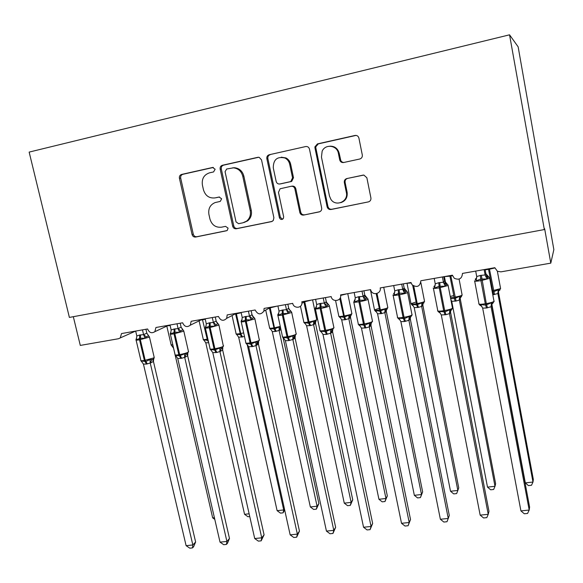<?xml version="1.0" encoding="UTF-8"?>
<svg xmlns="http://www.w3.org/2000/svg" width="583" height="583" viewBox="0 0 583 583"><rect width="100%" height="100%" fill="white"/><g stroke="black" fill="none" stroke-linecap="round" stroke-linejoin="round"><path stroke-width="0.87" d="M215.142 169.245L212.591 167.474L181.597 174.441C179.892 175.024 179.163 176.285 179.418 178.238L192.069 234.526C192.667 236.37 193.855 237.208 195.64 237.041L226.517 230.759L227.239 230.453L228.091 228.142L225.548 226.364L221.518 227.188C215.717 227.749 211.862 225.045 209.953 219.084L208.911 214.376C208.095 208.597 210.193 204.655 215.207 202.541L220.257 201.412L221.642 198.803L219.091 197.032L215.054 197.899C209.239 198.504 205.376 195.815 203.452 189.81L202.403 185.066C201.601 178.806 203.97 174.732 209.523 172.838L213.567 171.934L215.142 169.245M359.747 159.013L359.9 158.97C361.715 158.292 362.517 156.958 362.298 154.976L358.909 138.091C358.312 136.101 357.007 135.227 355.018 135.46L317.429 143.906L314.907 146.865L314.966 147.922L327.136 206.899L328.04 208.597L329.38 209.428L330.94 209.516L368.361 201.9C370.263 201.303 371.116 199.991 370.912 197.95L366.867 177.764L363.85 175.068L346.834 178.551C344.947 179.163 344.108 180.482 344.327 182.523L346.346 192.47C348.641 201.609 335.597 207.22 330.816 199.226L329.461 195.975L321.459 157.089L322.144 151.23C325.248 143.658 337.105 145.174 338.388 153.358L339.721 159.902C340.319 161.87 341.609 162.744 343.576 162.526L359.747 159.013M544.34 229.564L509.549 34.82L29.15 152.097L69.384 317.422L544.34 229.564L544.646 228.74L550.789 263.137L500.935 271.853L497.445 271.284L494.829 267.706L462.472 273.412C461.998 278.681 459.273 280.314 454.303 278.302L452.379 275.198L420.824 280.766C420.037 286.493 417.137 287.849 412.123 284.839L410.979 282.5L380.196 287.929C381.552 293.417 373.149 295.996 370.977 290.786L370.591 289.627L340.552 294.925C342.053 301.061 332.23 302.766 331.18 296.579L301.863 301.754L301.95 303.255C301.681 308.509 293.577 308.589 292.717 303.364L264.084 308.414L263.917 311.096C260.718 315.104 257.795 314.733 255.15 309.988L227.188 314.922L226.67 318.362C223.376 321.444 220.636 320.81 218.465 316.467L191.151 321.284L190.313 325.183C187.056 327.617 184.498 326.823 182.625 322.785L155.931 327.5L154.852 331.676C151.682 333.658 149.27 332.755 147.601 328.965L121.512 333.571L120.244 337.914L118.487 338.738L80.294 345.42L73.32 316.693M261.527 159.873L259.209 157.344L257.795 157.315L222.415 165.266C220.658 165.863 219.908 167.146 220.155 169.128L232.668 226.219C233.266 228.091 234.475 228.944 236.304 228.769L271.554 221.598L273.259 220.549L273.893 217.787L261.527 159.873M269.208 154.75L305.667 146.552C307.605 146.326 308.873 147.193 309.478 149.146L321.67 208.022C321.889 210.026 321.073 211.316 319.229 211.899L303.59 215.076C301.681 215.265 300.427 214.398 299.83 212.482L294.874 188.892C294.277 186.968 293.023 186.108 291.114 186.305L280.088 188.768L278.477 192.375L283.659 216.796L283.367 218.516C281.742 220.024 280.416 219.74 279.403 217.663L266.846 158.678C266.613 156.674 267.4 155.362 269.208 154.75L305.667 146.552M550.789 263.137L553.85 249.633L518.149 46.837L509.549 34.82M215.564 197.805L215.054 197.899M219.507 196.988L216.213 197.695M213.356 167.452L182.858 174.31C181.16 174.893 180.431 176.153 180.686 178.099L193.286 234.206C193.884 236.049 195.072 236.88 196.85 236.72L227.042 230.576M258.743 157.257L223.559 165.164C221.81 165.761 221.059 167.044 221.307 169.012L233.768 225.927C234.366 227.793 235.576 228.638 237.398 228.463L272.195 221.387M226.656 169.012L225.067 171.715L236.042 221.904L238.593 223.69L242.892 222.808L246.529 221.168C249.735 218.53 250.967 215.04 250.224 210.696L242.754 176.197C241.355 171.198 238.243 168.414 233.411 167.846L226.656 169.012M243.971 222.524L247.6 220.891C250.792 218.253 252.024 214.777 251.28 210.448L250.224 210.696M232.617 167.838L234.526 167.736C239.343 168.305 242.448 171.081 243.84 176.059L251.28 210.448M319.892 211.68L303.59 215.076M291.114 186.305L292.054 186.137C293.956 185.933 295.209 186.793 295.807 188.71L300.741 212.227C301.338 214.136 302.584 214.996 304.486 214.814M270.221 154.677C268.413 155.289 267.633 156.594 267.867 158.598L280.372 217.393L282.631 219.23M289.7 164.26C289.037 161.425 287.463 159.348 284.992 158.029C277.224 156.244 273.318 159.531 273.274 167.875L276.145 181.4C276.743 183.317 277.989 184.177 279.884 183.973L290.757 181.568L292.557 177.859L289.7 164.26L290.647 164.158C289.984 161.331 288.425 159.261 285.954 157.949L281.225 157.17M280.598 183.856L279.884 183.973M290.647 164.158L293.497 177.713L291.704 181.415L280.86 183.813M329.898 146.173C334.708 146.1 337.805 148.476 339.189 153.293L340.844 160.74L342.177 162.103L343.693 162.497M340.705 202.695C345.551 201.04 347.694 197.564 347.118 192.273L346.346 192.47M363.282 175.082L347.606 178.405C345.726 179.01 344.888 180.329 345.107 182.362L347.118 192.273M356.06 135.402L318.296 143.877L315.782 146.821L315.84 147.871L327.967 206.659L328.863 208.357L330.204 209.18L331.756 209.268L368.361 201.9M214.784 519.351L212.678 517.879L175.126 354.967M175.031 354.581L173.596 348.35M212.678 517.879L214.398 517.682M173.61 348.233L171.898 345.908M142.485 329.869L143.6 334.649L146.799 333.155L148.629 335.764L146.216 336.894L145.043 338.322L140.408 338.162L136.254 339.853L136.568 338.308M141.654 361.628L141.232 361.008L145.867 361.453L150.006 359.551L152.761 359.653L154.021 358.611M195.626 542.008L193.622 546.716L192.507 547.903L192.835 544.967L186.108 545.666L143.44 364.127L146.53 364.069L150.239 363.005L192.835 544.967L195.626 542.008L153.438 361.445L150.268 363.136M153.679 359.041L153.438 361.445M146.799 333.155L149.452 337.083L139.534 339.809C136.684 340.275 135.518 340.261 136.028 339.78L136.203 338.854M145.918 329.264L146.829 333.155M135.671 331.071L136.823 335.968L139.716 335.014L143.6 334.649M136.254 339.853L136.823 335.968M143.637 334.78L145.043 338.322M141.232 361.008L143.44 364.127M150.006 359.551L150.239 363.005M192.507 547.903L189.825 548.18L186.108 545.666M249.75 516.538L247.957 516.742L244.561 514.308L205.806 342.913L203.766 339.831L207.482 340.334L202.505 319.783L200.763 320.045M244.561 514.308L249.13 513.798M208.707 342.724L205.777 342.789M204.057 340.457L203.766 339.831M284.672 509.943L283.098 512.836L280.474 513.127L277.107 510.664L283.702 509.928L247.185 344.458M283.098 512.836L283.702 509.928L284.46 508.966M277.107 510.664L238.709 337.368L236.669 334.248L240.495 334.744L235.583 313.953L234.891 314.069M244.474 336.508L238.673 337.244M236.902 334.89L236.669 334.248M318.886 503.617L316.358 509.148L317.065 506.197L279.089 330.43L275.365 331.487L272.283 331.574L310.338 506.948L317.065 506.197L318.886 503.617L283.127 337.856M280.97 329.665L279.119 330.554M270.454 329.206L270.286 328.542L274.221 329.038L269.382 308.021M275.365 331.487L274.221 329.038L279.082 327.048L280.401 327.515L279.14 330.561M279.089 330.43L279.082 327.048M272.283 331.574L270.286 328.542M316.358 509.148L313.669 509.447L310.338 506.948M352.744 499.806L350.31 505.381L351.141 502.386L313.574 324.614L310.593 325.554L306.614 325.788L344.269 503.151L351.141 502.386L352.744 499.806L315.505 323.368L313.596 324.738M304.727 323.39L304.632 322.712L308.677 323.201L313.618 321.189L315.505 321.517C314.354 323.157 314.164 323.813 314.929 323.47L315.447 322.967L315.505 323.368L315.651 321.452M300.464 306.243L303.809 321.984C303.364 322.559 304.822 322.588 308.181 322.064L309.019 321.918C312.765 321.233 315.316 320.504 316.671 319.739L315.505 321.51L316.044 321.24M313.574 324.614L313.618 321.189M306.614 325.788L304.632 322.712M350.31 505.381L347.57 505.68L344.269 503.151M176.992 323.784L178.099 328.615L181.08 327.15L182.96 329.781L180.715 330.896L179.586 332.332L174.885 332.172L170.593 333.891L170.936 332.23M175.913 355.943L175.534 355.309L179.469 355.878L184.505 353.815L187.077 353.976L188.462 351.513M229.476 538.466L227.487 543.218L226.459 544.413L226.904 541.432L220.031 542.146L177.728 358.472L181.721 358.268L184.687 357.321L226.904 541.432L229.476 538.466L187.66 355.783L184.709 357.452M187.85 353.495L187.66 355.783M181.08 327.15L182.763 329.679M180.205 323.215L181.109 327.158M170.025 325.008L171.162 329.971L174.128 328.994L178.099 328.615M170.593 333.891L171.162 329.971M178.128 328.754L179.586 332.332M175.534 355.309L177.728 358.472M184.505 353.815L184.687 357.321M226.459 544.413L223.719 544.697L220.031 542.146M212.292 317.553L213.385 322.45L216.14 321.014L217.036 322.982L218.078 323.667L216.009 324.753L214.916 326.203L209.297 326.189L205.719 327.799L205.602 326.567L206.098 325.999M210.922 350.128L210.616 349.472L214.668 350.04L219.798 347.949L222.181 348.168L223.551 345.683M264.077 534.837L261.169 540.842L261.738 537.81L254.713 538.539L212.795 352.679L216.876 352.467L219.915 351.505L261.738 537.81L264.077 534.837L222.655 349.997L219.944 351.644M222.823 347.781L222.655 349.997M215.265 317.028L216.198 321.153L217.816 323.58M205.165 318.814L206.295 323.827L209.326 322.836L213.385 322.45M205.719 327.799L206.295 323.827M213.422 322.581L214.916 326.203M210.616 349.472L212.795 352.679M219.798 347.949L219.915 351.505M261.169 540.842L258.364 541.126L254.713 538.539M248.409 311.184L249.495 316.139L252.002 314.733L252.607 316.336L254.006 317.414L252.118 318.478L251.076 319.929L246.245 319.768L241.668 321.561L241.471 320.329L241.996 319.71M246.74 344.189L246.507 343.504L250.69 344.072L255.908 341.944L258.131 342.214L259.471 339.721M299.458 531.135L296.66 537.191L297.359 534.115L290.166 534.859L248.679 346.754L252.847 346.535L255.959 345.551L297.359 534.115L299.458 531.135L258.458 344.072L255.988 345.69M258.612 341.937L258.458 344.072M252.002 314.733L253.685 317.349M251.142 310.703L252.031 314.74M241.122 312.466L242.236 317.546L245.341 316.54L249.495 316.139M241.668 321.561L242.236 317.546M249.531 316.278L251.076 319.929M246.507 343.504L248.679 346.754M255.908 341.944L255.959 345.551M258.378 343.336L258.575 341.959M296.66 537.191L293.796 537.482L290.166 534.859M285.386 304.661L286.457 309.675L288.709 308.305L289.015 309.384L290.771 311.009L289.081 312.051L288.082 313.508L282.296 313.501L278.448 315.177L278.601 313.341M283.892 338.344L283.243 337.397L287.557 337.958L292.863 335.801L294.925 336.121L296.237 333.622M335.64 527.345L332.959 533.452L333.789 530.333L326.436 531.098L285.4 340.691L288.774 340.61L292.848 339.466L333.789 530.333L335.64 527.345L295.093 338.016L292.899 339.612L294.277 336.296M295.238 335.939L295.093 338.016M288.709 308.305L290.4 310.979M287.856 304.224L288.731 308.312M277.916 305.973L279.024 311.118L282.208 310.09L286.457 309.675M278.448 315.177L279.024 311.118M286.493 309.813L288.082 313.508M283.243 337.397L285.4 340.691M292.863 335.801L292.848 339.466M295.027 337.557L295.195 335.968M332.959 533.452L330.029 533.758L326.436 531.098M387.323 495.907L384.999 501.526L385.953 498.487L348.816 318.668L344.917 319.768L341.696 319.87L378.928 499.274L385.953 498.487L387.323 495.907L350.514 317.458L348.853 318.806L350.143 315.695L351.214 315.272M350.587 315.614L350.514 317.458M340.501 317.852L339.758 317.458L339.736 316.758L343.897 317.232L339.823 298.656M344.917 319.768L343.897 317.232L348.918 315.199L350.143 315.695M350.485 317.32L350.675 315.563C349.224 317.597 348.896 318.478 349.691 318.201L350.5 317.487M348.816 318.668L348.918 315.199M341.696 319.87L339.736 316.758M384.999 501.526L382.2 501.839L378.928 499.274M328.411 304.457L325.977 306.935L321.014 306.775L316.11 308.647L316.073 306.818M321.59 332.215L320.847 331.151L325.292 331.698L330.699 329.512L332.594 329.883L333.877 327.384M372.654 523.476L370.088 529.634L371.065 526.464L363.544 527.243L322.989 334.489L326.436 334.394L330.619 333.228L371.065 526.464L372.654 523.476L332.594 331.807L330.641 333.367M332.733 329.803L332.594 331.807M323.237 297.979L324.301 303.065L326.283 301.724L327.617 304.034M325.438 297.592L326.356 302.118L328.404 304.45M315.592 299.327L316.686 304.537L319.95 303.488L324.301 303.065M316.11 308.647L316.686 304.537M324.33 303.204L325.977 306.935M320.847 331.151L322.989 334.489M330.699 329.512L330.619 333.228M332.558 331.654L332.667 329.84M370.088 529.634L367.093 529.947L363.544 527.243M422.646 491.935L420.43 497.598L421.509 494.508L384.838 312.59L381.719 313.567L377.565 313.822L414.338 495.317L421.509 494.508L422.646 491.935L386.289 311.417L384.86 312.721M386.34 309.682L386.289 311.417L386.478 309.529M379.132 308.327L374.519 309.901L375.561 311.388L375.62 310.666L379.897 311.14L376.166 293.672M380.845 313.712L379.897 311.14L385.006 309.07L386.179 309.588L387.163 309.179M384.838 312.59L385.006 309.07M377.565 313.822L375.62 310.666M420.43 497.598L417.574 497.911L414.338 495.317M361.999 291.143L363.049 296.288L364.754 294.991L366.947 297.782L364.776 300.201L358.807 300.201L354.675 301.958L354.435 300.136M358.356 324.337L359.332 325.496L359.354 324.746L364.878 325.132L369.44 323.069L371.182 323.492L372.435 320.993M410.527 519.511L408.093 525.728L409.208 522.499L401.512 523.301L361.475 328.134L365.942 327.879L369.287 326.844L409.208 522.499L410.527 519.511L370.977 325.46L369.331 326.997L370.744 323.601M371.036 323.587L370.977 325.46M364.754 294.991L365.956 297.184M363.916 290.8L364.776 294.998M354.173 292.52L355.251 297.796L358.596 296.725L363.085 296.434L364.776 300.201M354.675 301.958L355.251 297.796M359.354 324.746L361.475 328.134M369.44 323.069L369.287 326.844M408.093 525.728L405.025 526.041L401.512 523.301M450.521 491.265L453.72 493.903L456.642 493.575L457.852 490.441L421.669 306.381L418.477 307.372L414.229 307.635L450.521 491.265L457.852 490.441L458.741 487.869L422.864 305.237L421.706 306.527L421.742 305.405L423.025 303.342L423.921 302.941M422.93 303.415L422.864 305.237M415.97 302.023L411.051 303.656L412.166 305.186L412.305 304.443L416.707 304.902L412.698 285.415M417.588 307.518L416.707 304.902L421.903 302.81L423.025 303.342M421.669 306.381L421.903 302.81M414.229 307.635L412.305 304.443M401.716 284.132L402.751 289.35L404.157 288.089L406.475 290.91L404.529 293.307L399.421 293.147L394.181 295.1L393.736 293.3M397.628 317.779L398.685 318.959L398.794 318.194L404.485 318.566L409.128 316.474L410.716 316.941L412.13 314.878L411.933 314.441M440.376 519.264L443.845 522.047L446.986 521.727L448.261 518.447L440.376 519.264L400.893 321.627L404.507 321.517L408.902 320.307L448.261 518.447L449.289 515.452L410.294 318.959L408.945 320.461L409.018 319.069L410.366 317.021M410.323 317.232L410.294 318.959L410.476 316.999M404.157 288.089L405.2 290.13M403.327 283.848L404.172 288.097M393.693 285.546L394.757 290.895L398.189 289.802L402.751 289.35M394.181 295.1L394.757 290.895M402.78 289.496L404.529 293.307M398.794 318.194L400.893 321.627M409.128 316.474L408.902 320.307M487.505 487.126L490.667 489.8L493.655 489.472L495.003 486.288L459.338 300.026L456.074 301.039L451.73 301.309L487.505 487.126L495.003 486.288L495.623 483.715L460.264 298.919L459.375 300.172L459.586 298.416L461.517 296.572M460.242 298.78L460.337 297.425M450.827 298.649L454.354 298.525L449.93 276.167L444.297 276.619M455.163 301.192L454.354 298.525L459.644 296.404L460.708 296.958M459.338 300.026L459.644 296.404M451.73 301.309L450.848 299.575M442.402 276.954L443.43 282.238L444.523 281.021L446.986 283.877L445.266 286.238L439.094 286.246L434.656 288.075L433.992 286.289M437.993 311.388L438.992 312.269L439.21 311.475L445.069 311.832L449.799 309.711L451.227 310.222L452.648 308.123L452.423 307.737M480.166 515.139L483.591 517.959L486.812 517.624L488.241 514.301L480.166 515.139L441.287 314.958L445.966 314.682L449.486 313.603L488.241 514.301L488.969 511.298L450.572 312.291L449.522 313.763L449.865 311.628L450.972 310.28M450.564 310.761L450.572 312.291M444.523 281.021L445.915 283.557M443.707 276.728L444.538 281.035M434.189 278.404L435.239 283.826L438.759 282.711L443.43 282.238M434.656 288.075L435.239 283.826M443.459 282.383L445.266 286.238M439.21 311.475L441.287 314.958M449.799 309.711L449.486 313.603M498.501 292.316L533.336 479.466L532.986 482.039L531.492 485.267L528.438 485.61L525.319 482.899L532.986 482.039L497.875 293.526L492.795 294.83M498.523 292.455L497.897 293.664M525.319 482.899L491.833 304.129M493.597 294.714L492.868 292.003L498.254 289.853L499.259 290.421L499.966 290.05M497.875 293.526L498.254 289.853M484.116 269.594L485.122 274.95L485.894 273.777L488.518 276.663L487.016 278.995L480.749 279.009L476.143 280.882L475.247 279.111L476.573 278.171M479.357 304.749L480.305 305.412L480.618 304.588L485.661 305.106L491.476 302.781L492.766 303.335L494.18 301.207L493.918 300.864M520.925 510.905L524.299 513.769L527.593 513.434L529.196 510.045L520.925 510.905L482.673 308.123L486.462 307.999L491.083 306.738L529.196 510.045L529.597 507.042L491.841 305.47L491.105 306.884M485.085 269.426L485.93 273.937L487.25 276.327M475.692 271.08L476.726 276.575L480.334 275.438L485.122 274.95M476.143 280.882L476.726 276.575M485.151 275.103L487.016 278.995M480.618 304.588L482.673 308.123M491.476 302.781L491.083 306.738M213.086 167.423L212.591 167.474M196.85 236.72L195.64 237.041M193.286 234.206L192.069 234.526M180.686 178.099L179.418 178.238M182.858 174.31L181.597 174.441M271.984 221.474L271.554 221.598M237.398 228.463L236.304 228.769M233.768 225.927L232.668 226.219M221.307 169.012L220.155 169.128M223.559 165.164L222.415 165.266M258.648 157.25L257.795 157.315M243.84 176.059L242.754 176.197M319.754 211.738L319.229 211.899M300.741 212.227L299.83 212.482M295.807 188.71L294.874 188.892M280.372 217.393L279.403 217.663M267.867 158.598L266.846 158.678M291.106 181.612L290.159 181.765M293.497 177.713L292.557 177.859M340.516 159.815L339.721 159.902M339.189 153.293L338.388 153.358M345.107 182.362L344.327 182.523M347.606 178.405L346.834 178.551M331.756 209.268L330.94 209.516M327.967 206.659L327.136 206.899M315.84 147.871L314.966 147.922M318.296 143.877L317.429 143.906M355.768 135.453L355.018 135.46M166.811 326.101L171.096 344.67L172.859 344.983M171.198 330.16L170.119 325.489L167.372 325.839M139.716 335.014L139.534 339.809L144.38 360.454L146.53 364.069M136.109 340.122L140.853 360.287C140.357 360.841 141.538 360.892 144.38 360.454L153.803 357.904L154.152 357.211M147.346 363.93L145.196 360.323L140.35 339.67L140.532 334.868M149.386 336.741L154.247 357.619L152.746 359.653L153.416 361.482M143.622 334.613L146.216 336.894M151.616 359.973L150.305 363.143M199.102 320.869L203.241 339.175C202.818 339.678 204.043 339.707 206.907 339.255L207.891 339.087M205.267 319.258L202.505 319.783L202.432 319.295M208.554 342.046L207.482 340.334L208.146 340.224M203.219 319.156L203.292 319.644M232.063 315.541L236.064 333.563C235.634 334.095 236.924 334.117 239.941 333.644L240.743 333.505L236.385 313.807L241.18 312.743M241.697 337.163L240.495 334.744L241.296 334.613L240.743 333.505L243.679 332.908M236.312 313.326L236.385 313.807M242.499 337.025L241.296 334.613M265.717 310.083L269.579 327.835C269.142 328.389 270.512 328.411 273.697 327.916L274.513 327.777L270.199 307.846L277.114 306.119M276.182 331.348L274.513 327.777L280.263 326.407M312.575 299.859L316.671 319.295M309.762 325.693L308.181 322.064L303.94 302.045M310.593 325.554L309.019 321.918L304.749 301.761L311.657 300.026M313.618 324.746L314.893 321.67M174.128 328.994L174.011 333.833C171.001 334.321 169.762 334.314 170.28 333.804L170.513 332.784M170.367 334.161L175.068 354.551C174.557 355.134 175.811 355.193 178.821 354.734L180.883 358.399M181.721 358.268L179.659 354.588C183.456 353.896 186.305 353.094 188.207 352.176L188.557 351.943L183.805 331.151L174.011 333.833L178.821 354.734L179.659 354.588L174.849 333.687L174.958 328.848M183.725 330.794L181.983 328.805M178.121 328.586L180.715 330.896M186.064 354.26L184.738 357.459M187.077 353.968L187.639 355.819M209.326 322.836L209.29 327.719C206.098 328.236 204.779 328.229 205.318 327.69L206.069 326.094M205.398 328.069L210.055 348.685C209.537 349.297 210.864 349.363 214.056 348.874L216.023 352.606M216.876 352.467L214.908 348.729C218.778 348.022 221.606 347.22 223.391 346.317L218.946 325.081L209.29 327.719L214.056 348.874L214.908 348.729L210.142 327.573L210.179 322.683M218.865 324.709L216.876 322.486M213.407 322.421L216.009 324.753M221.314 348.408L219.966 351.644M222.189 348.16L222.64 350.026M245.341 316.54L245.385 321.459C242.011 322.005 240.597 321.998 241.151 321.437L241.479 320.271M241.238 321.823L245.844 342.687C245.312 343.329 246.726 343.394 250.1 342.877L251.98 346.674M252.847 346.535L250.974 342.731C254.924 342.017 257.73 341.208 259.391 340.319L254.902 318.872L245.385 321.459L250.1 342.877L250.974 342.731L246.259 321.313L246.215 316.387M254.829 318.478L252.563 315.964M241.471 320.329L242.076 319.608M249.517 316.103L252.118 318.478M257.373 342.418L256.01 345.697M258.131 342.206C257.234 343.387 257.154 343.897 257.883 343.73L258.298 343.445L258.444 344.108M282.208 310.09L282.332 315.06C278.754 315.636 277.246 315.629 277.814 315.039L277.96 314.186M277.902 315.439L282.456 336.551C281.91 337.222 283.425 337.287 286.996 336.748L288.774 340.61M289.664 340.457L287.893 336.595C291.915 335.866 294.699 335.057 296.237 334.183L291.719 312.51L282.332 315.06L286.996 336.748L287.893 336.595L283.229 314.9L283.105 309.93M291.646 312.109L289.051 309.201M278.186 313.946L278.9 313.049M286.472 309.646L289.081 312.051M294.918 336.114C293.737 338.002 293.562 338.679 294.379 338.14L294.976 337.637L295.078 338.045M335.582 300.595L338.781 316.008C338.337 316.605 339.889 316.627 343.431 316.081L344.283 315.935C348.102 315.228 350.623 314.507 351.87 313.756L351.811 313.348M345.77 319.622L344.283 315.935L340.443 297.374M346.951 293.796L340.632 295.428M319.95 303.488L320.162 308.502C316.372 309.107 314.762 309.107 315.33 308.494L315.352 308.079M315.418 308.91L319.921 330.269C319.367 330.969 320.985 331.035 324.775 330.466L326.436 334.394M327.354 334.241L325.693 330.313C329.789 329.57 332.543 328.761 333.957 327.901L329.388 306.024C327.959 306.804 325.183 307.576 321.08 308.341L320.162 308.502L324.775 330.466L325.693 330.313L321.08 308.341L320.869 303.328M329.337 305.594L328.367 304.494C327.34 304.515 325.372 301.557 326.356 302.118L326.4 302.103M315.767 307.409L316.598 306.308M324.308 303.029L326.925 305.47M332.055 330.022L330.663 333.374M332.594 329.876C331.071 332.04 330.736 332.973 331.603 332.674L332.58 331.844M370.438 289.766L374.512 309.908C374.097 310.52 375.744 310.535 379.46 309.967L380.335 309.813C384.153 309.114 386.646 308.4 387.819 307.664L387.731 307.263M370.635 289.802L370.249 289.685M381.719 313.567L380.335 309.813L377.033 293.475M384.875 312.736L386.179 309.588M375.561 311.388L376.48 311.905M358.596 296.725L358.902 301.79C354.909 302.424 353.181 302.431 353.721 301.797M353.823 302.213L358.268 323.842C357.736 324.571 359.471 324.636 363.457 324.039L365.002 328.032M365.942 327.879L364.397 323.878C368.5 323.135 371.211 322.341 372.537 321.495L368.026 299.334C366.685 300.099 363.952 300.857 359.842 301.622L358.902 301.79L363.457 324.039L364.397 323.878L359.842 301.622L359.536 296.565M367.953 298.911L366.947 297.789C363.041 295.552 364.71 295.625 363.836 295.639L363.107 296.404L365.672 298.729M354.245 300.719L355.2 299.385M360.207 325.97L359.332 325.496M371.131 323.507L370.97 325.489M407.021 283.287L410.993 303.707C410.716 304.297 412.487 304.304 416.306 303.707L417.202 303.561C420.977 302.869 423.426 302.169 424.555 301.455L424.475 301.047M411.102 283.003L406.854 283.229M418.477 307.372L417.202 303.561L413.762 286.107M422.857 305.266L423.09 303.335M412.166 305.186L413.289 305.856M398.189 289.802L398.583 294.911C394.48 295.566 392.614 295.588 392.993 294.983M397.46 317.32C397.103 318.019 398.976 318.063 403.079 317.451L404.507 321.517M405.469 321.357L404.041 317.29C408.093 316.554 410.76 315.782 412.035 314.958L407.59 292.506C406.293 293.242 403.611 293.992 399.552 294.743L398.583 294.911L403.079 317.451L404.041 317.29L399.552 294.743L399.151 289.634M407.51 292.076L406.475 290.917L403.305 289.416L402.911 289.766L405.367 291.828M393.663 293.861L394.742 292.272M402.758 289.321L402.875 289.846M399.77 319.593L398.685 318.959M450.652 297.738L454.9 297.155C458.639 296.477 461.044 295.792 462.137 295.1L462.064 294.685M453.654 295.588L450.397 296.419M456.074 301.039L450.841 276.007L449.93 276.167L449.843 275.642M452.503 275.693L450.841 276.007L450.754 275.482M438.759 282.711L439.254 287.864C435.02 288.534 433.016 288.585 433.22 288.002M437.622 310.63C437.439 311.307 439.458 311.337 443.678 310.695L444.982 314.842M445.966 314.682L444.661 310.535C448.67 309.821 451.286 309.056 452.517 308.261L448.138 285.502L439.254 287.864L443.678 310.695L444.661 310.535L440.238 287.689L439.742 282.536M448.057 285.065L446.986 283.877L443.976 282.77L446.046 284.752M434.051 286.836L435.253 284.949M443.43 282.208L443.656 283.054M440.34 313.115L438.992 312.269M450.71 310.499L450.564 312.328M492.241 290.822L500.593 288.592L500.52 288.177M492.212 289L491.724 289.102M492.868 292.003L488.539 269.361L485.165 269.842M494.53 294.553L489.48 269.2L488.539 269.361L488.452 268.829M494.88 267.954L489.48 269.2L489.392 268.668M498.523 292.484L498.545 291.187M497.911 293.672L498.363 291.413L499.259 290.421M480.334 275.438L480.939 280.634C476.581 281.334 474.416 281.4 474.445 280.846M478.781 303.772C478.774 304.435 480.946 304.435 485.289 303.779L486.462 307.999M487.468 307.831L486.302 303.612C490.259 302.905 492.832 302.169 494.02 301.389L489.705 278.324L480.939 280.634L485.289 303.779L486.302 303.612L481.347 275.263M489.633 277.88L488.518 276.67L485.726 275.854L487.738 277.501M475.436 279.643L476.763 277.406M485.122 274.921L485.464 276.058M481.944 306.541L480.305 305.412M492.584 303.371L491.76 304.217L491.119 306.898M491.863 304.107L491.833 305.499M168.625 325.256L154.852 331.676M135.62 331.078L120.244 337.914M202.228 319.331L190.313 325.183M236.334 313.311L226.67 318.362M270.796 307.234L263.917 311.096M305.463 301.12L301.95 303.255M247.6 220.891L246.529 221.168M234.526 167.736L233.411 167.846M285.954 157.949L284.992 158.029M291.704 181.415L290.757 181.568M328.156 207.278L327.325 207.526M315.782 146.821L314.907 146.865M171.694 345.741L171.169 344.998M140.933 360.695L141.363 361.358M203.919 340.326L203.314 339.517M236.815 334.788L236.137 333.921M270.41 329.133L269.652 328.207M280.583 327.872L280.787 328.841M304.72 323.339L303.881 322.363M175.155 354.974L175.68 355.739M210.142 349.13L210.769 349.975M245.931 343.147L246.653 344.072M241.486 320.256L242.04 319.746M282.544 337.025L283.36 338.016M347.752 293.657L351.892 313.741L350.667 315.563M340.319 317.633L338.854 316.394M320.009 330.758L320.92 331.814M320.949 331.829L321.415 332.004M384.809 312.386L387.819 307.664L383.723 287.31M375.59 311.358L376.232 311.606M359.959 325.671L359.368 325.452M369.25 326.567L371.182 323.485M421.611 305.63L424.555 301.455L420.846 282.544M412.21 305.157L412.953 305.441M397.526 317.254L393.146 295.362M399.435 319.178L398.736 318.923M408.836 319.404L410.716 316.933M445.667 283.141L444.421 276.663M460.993 296.893L462.137 295.1L459.091 279.119M459.302 298.89L460.985 296.893M437.738 310.513L433.424 288.337M434.568 285.983L435.027 285.641M439.874 312.524L439.065 312.24M449.449 312.277L451.227 310.222M497.889 292.09L500.593 288.592L497.372 271.241M478.935 303.612L474.686 281.144M481.31 305.689L480.385 305.383M491.112 305.077L492.766 303.328"/></g></svg>

